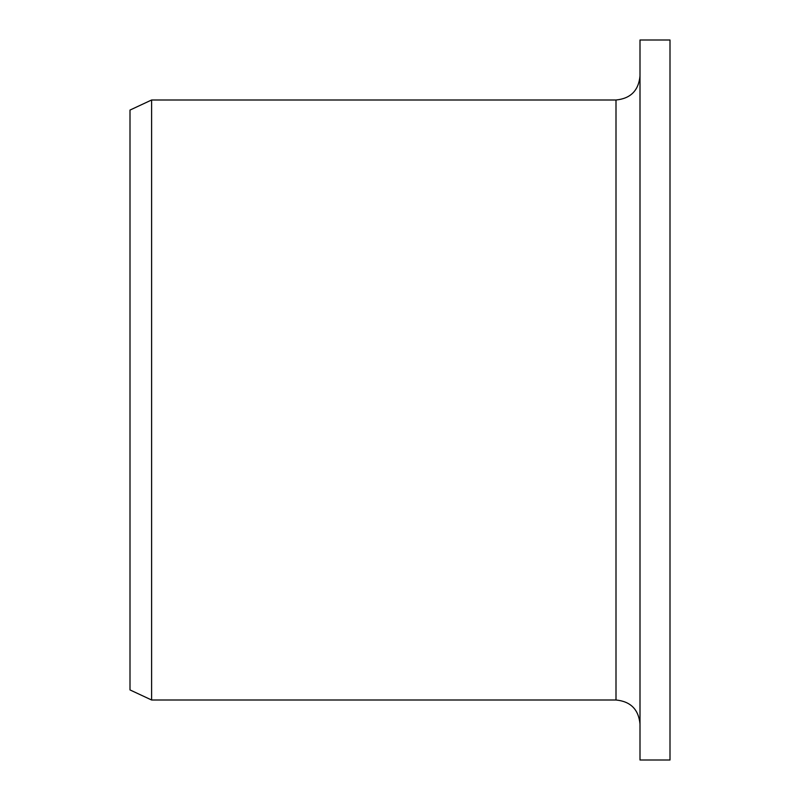 <?xml version="1.0" encoding="UTF-8"?>
<svg xmlns="http://www.w3.org/2000/svg" width="800" height="800" viewBox="0 0 800 800"><rect width="100%" height="100%" fill="white"/><g stroke="black" fill="none" stroke-linecap="round" stroke-linejoin="round"><path stroke-width="1.2" d="M640 760L640 40L670 40L670 760L640 760M616 100L616 700L151.6 700L151.6 100L616 100C630.58 98.58 638.58 90.58 640 76M151.6 700L130 689.93L130 110.07L151.6 100M616 700C630.58 701.42 638.58 709.42 640 724"/></g></svg>
